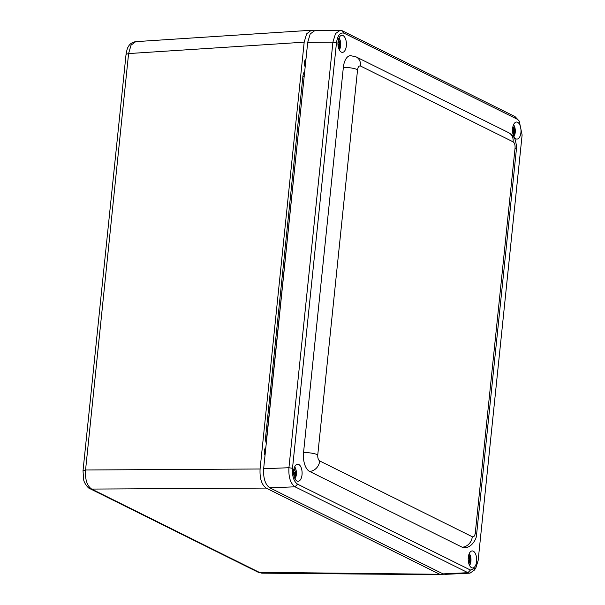 <?xml version="1.0" encoding="UTF-8"?>
<svg xmlns="http://www.w3.org/2000/svg" width="605" height="605" viewBox="0 0 605 605"><rect width="100%" height="100%" fill="white"/><g stroke="black" fill="none" stroke-linecap="round" stroke-linejoin="round"><path stroke-width="0.91" d="M261.882 573.154L259.961 572.685L91.657 489.074C87.022 485.853 84.995 479.493 85.562 469.994L128.593 53.573L131.051 45.141L135.724 41.647M443.715 574.168L441.574 574.75L261.806 573.154L258.274 572.292L89.963 488.681L91.657 489.074L266.17 488.076C261.647 484.809 259.613 478.449 260.082 468.996L304.186 42.168L306.599 33.888L311.28 30.25L313.519 30.749M441.574 574.75L439.706 574.281L266.17 488.076M305.177 66.815A4.59 2.284 -91.6 0 1 304.451 62.383A4.59 2.284 -91.6 0 1 305.979 59.078M265.02 455.436A4.59 2.284 -91.6 0 1 264.294 451.005A4.59 2.284 -91.6 0 1 265.822 447.7L265.807 447.708M266.283 443.2A7.895 3.925 -91.6 0 1 265.625 436.961L302.901 76.321A7.895 3.925 -91.6 0 1 304.716 71.307M475.265 533.088A10.497 2.329 5.9 0 1 476.604 534.419C477.103 537.565 472.127 548.19 464.133 547.646A15.541 7.721 -91.6 0 1 462.144 547.192A10.497 8.803 -63.6 0 0 472.301 536.756C473.821 537.187 474.804 535.962 475.265 533.088L515.067 147.945C515.218 144.92 514.568 142.878 513.116 141.835L360.527 66.036C359.015 65.605 358.024 66.83 357.563 69.711L317.761 454.847C317.61 457.879 318.26 459.913 319.72 460.957L472.301 536.756M319.72 460.957A10.497 8.803 116.4 0 1 309.563 471.393L462.144 547.192M309.563 471.393A15.541 7.721 -91.6 0 1 303.544 452.555A10.497 2.329 5.9 0 1 317.761 454.847M357.563 69.711A10.497 2.329 -174.1 0 0 343.345 67.42L303.544 452.555M343.345 67.42A15.541 7.721 -91.6 0 1 350.492 55.645L356.095 56.885A10.497 8.803 116.4 0 1 360.527 66.036M520.913 132.624A8.53 4.235 -91.6 0 1 516.995 139.089A8.53 4.235 -91.6 0 1 512.518 130.68A8.53 4.235 -91.6 0 1 516.519 122.036A8.53 4.235 -91.6 0 1 520.913 132.624M346.34 45.904A8.53 4.235 -91.6 0 1 342.422 52.37A8.53 4.235 -91.6 0 1 337.945 43.961A8.53 4.235 -91.6 0 1 341.954 35.317A8.53 4.235 -91.6 0 1 346.34 45.904M476.589 561.516A8.53 4.235 -91.6 0 1 472.671 567.982A8.53 4.235 -91.6 0 1 468.202 559.572A8.53 4.235 -91.6 0 1 472.202 550.928A8.53 4.235 -91.6 0 1 476.589 561.516M302.024 474.796A8.53 4.235 -91.6 0 1 298.099 481.262A8.53 4.235 -91.6 0 1 293.629 472.853A8.53 4.235 -91.6 0 1 297.63 464.209A8.53 4.235 -91.6 0 1 302.024 474.796M297.569 484.166L470.456 570.046L475.863 567.861L478.139 560.525L522.115 134.983L519.249 121.098L517.056 119.132L344.169 33.245C340.214 32.073 337.651 35.249 336.478 42.766L292.502 468.308C292.086 476.203 293.773 481.489 297.569 484.166L295.028 486.813L467.915 572.693L470.009 573.154L474.433 570.061L475.137 568.813M519.249 121.098L515.044 116.614L342.158 30.726L340.229 30.258L335.51 33.608L332.909 42.184L288.933 467.726C288.441 477.216 290.476 483.577 295.028 486.813L269.739 487.804L443.034 573.888L445.129 574.357L470.009 573.154M340.229 30.258L315.024 30.447L310.206 33.941L307.703 42.373L263.644 468.724C263.183 478.177 265.217 484.537 269.739 487.804M468.898 563.868L469.079 562.801A3.509 1.747 88.4 0 0 470.04 560.457L470.024 558.808A3.509 1.747 88.4 0 0 469.004 556.381L468.731 554.997M470.04 560.457L469.268 560.427L469.238 558.846M468.285 560.858L469.072 560.835L469.079 562.801M469.004 556.381L469.041 558.355L468.209 558.377M468.194 559.217L468.217 560.048M469.253 558.778L469.041 558.355M469.072 560.835L469.268 560.427L468.247 560.457L469.261 560.427M294.658 466.886A7.101 3.524 -91.6 0 1 295.369 468.051L295.323 467.892A7.411 3.683 -91.6 0 1 296.11 470.319L296.155 470.486A7.101 3.524 -91.6 0 1 294.983 478.744M293.675 470.992L294.703 469.964L295.323 467.892M293.652 473.397L296.155 470.486L294.68 473.42L293.652 473.45M294.09 476.317A3.509 1.747 88.4 0 0 294.363 476.195L295.043 475.333A3.509 1.747 88.4 0 0 295.49 472.399M294.363 476.195L293.773 474.645M293.697 474.01L294.627 473.987L295.043 475.333M295.096 475.81L294.257 475.833M293.659 471.378L293.622 472.225M294.627 473.987L294.68 473.42M338.921 49.013L339.125 46.865A3.509 1.747 88.4 0 0 339.836 44.165L339.655 42.539A3.509 1.747 88.4 0 0 338.429 40.543L338.301 40.096M340.002 44.067L339.042 44.097L338.898 42.819L339.655 42.539M339.836 44.165L338.006 44.475L339.042 44.097M338.006 44.944L338.921 44.921L339.125 46.865M338.429 40.543L338.656 42.486L337.968 42.501M337.945 43.227L337.953 44.067M338.921 44.921L339.08 44.445M513.358 135.369L513.562 133.75A3.509 1.747 88.4 0 0 514.394 131.202L514.288 129.553A3.509 1.747 88.4 0 0 513.153 127.353L512.949 126.498M514.568 131.156L513.607 131.187L513.509 129.697L514.288 129.553M514.394 131.202L513.607 131.187M512.586 131.807L513.448 131.784L513.562 133.75M513.153 127.353L513.29 129.319L512.533 129.341M512.511 130.128L512.533 130.96M513.509 129.697L512.518 129.72L513.494 129.697L513.29 129.319M513.448 131.784L513.63 131.338M304.186 42.168L128.593 53.573L126.052 54.299L83.021 470.728L85.562 469.994L260.082 468.996M439.706 574.281L258.274 572.292M304.413 62.92L305.585 62.882M305.767 61.097L304.678 61.135M265.421 451.549L264.249 451.595M302.901 76.321L304.035 76.29A7.895 3.925 -91.6 0 1 304.413 74.203M265.625 436.961L266.767 436.931L304.202 76.283M266.699 439.177A7.895 3.925 -91.6 0 1 266.767 436.931L266.934 436.931M513.116 141.835A10.497 8.803 -63.6 0 0 508.676 132.684C512.685 135.346 514.931 137.993 515.407 140.632C516.519 145.208 516.851 148.089 516.405 149.276A10.497 2.329 -174.1 0 0 515.067 147.945M470.456 570.046L467.915 572.693L443.034 573.888M292.502 468.308L288.933 467.726L263.644 468.724M336.478 42.766L332.909 42.184L307.703 42.373M344.169 33.245L342.158 30.726M517.056 119.132L515.044 116.614M469.23 553.613A7.101 3.524 -91.6 0 1 470.985 559.723A7.101 3.524 -91.6 0 1 469.556 565.463M469.972 560.457L469.094 562.627M469.019 556.562L469.956 558.801M294.703 469.964A3.509 1.747 88.4 0 0 293.901 469.359M295.429 472.49L295.013 475.197M293.228 469.639L294.643 470.062M338.974 37.994A7.101 3.524 -91.6 0 1 340.653 42.721A7.101 3.524 -91.6 0 1 339.307 49.852M339.768 44.188L339.118 46.691M338.46 40.717L339.587 42.562M513.547 124.721A7.101 3.524 -91.6 0 1 515.279 130.083A7.101 3.524 -91.6 0 1 513.879 136.571M514.326 131.217L513.562 133.576M513.176 127.526L514.22 129.568M126.052 54.299C126.868 49.905 127.549 47.523 128.071 47.167C129.447 44.135 131.973 42.297 135.664 41.654L311.28 30.25M83.021 470.728L83.581 479.319C84.05 483.516 88.822 488.848 89.963 488.681M305.752 61.279L304.633 61.324M265.398 451.731L264.249 451.776M516.405 149.276L476.604 534.419M356.095 56.885L508.676 132.684M475.863 567.861L474.433 570.061M469.593 565.546L470.992 559.731L469.261 553.53M294.695 466.81L295.361 467.945M295.021 478.827L296.155 470.41M339.344 49.935L340.66 42.698L339.012 37.918M513.917 136.654L515.286 130.075L513.584 124.638"/></g></svg>
